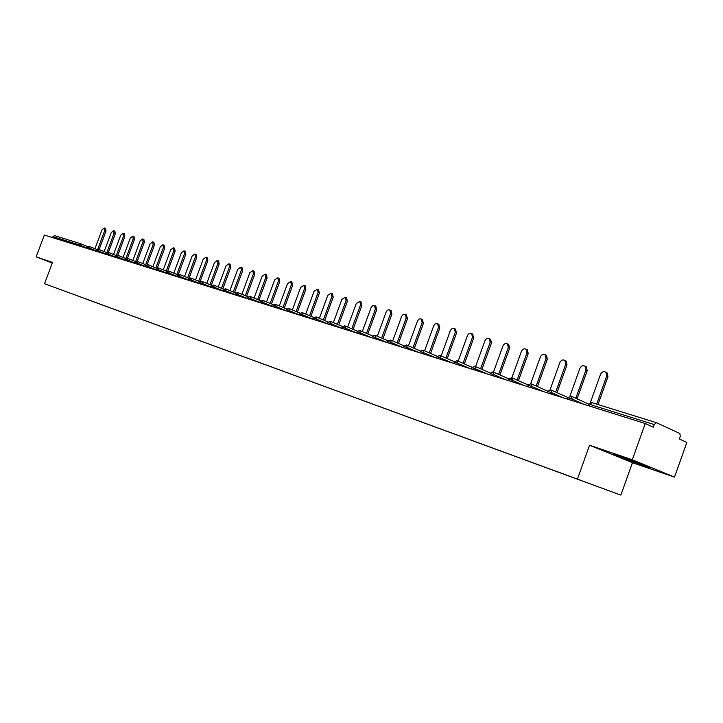 <?xml version="1.0" encoding="UTF-8"?>
<svg xmlns="http://www.w3.org/2000/svg" width="723" height="723" viewBox="0 0 723 723"><rect width="100%" height="100%" fill="white"/><g stroke="black" fill="none" stroke-linecap="round" stroke-linejoin="round"><path stroke-width="1.08" d="M674.514 477.108L632.309 459.774L589.561 445.223L632.435 462.711L674.514 477.108L686.85 442.422L679.349 439.015L680.253 436.466L679.891 433.511L656.33 422.675L654.243 424.573L653.312 427.194L645.25 423.524L44.347 235.038L36.15 256.846L52.291 263.045M632.435 462.711L620.867 495.11L44.528 283.732L620.867 495.11M582.114 480.813L249.417 358.861M582.123 480.867L569.923 476.34M569.643 476.294L549.887 469.001M549.616 468.947L530.402 461.852M530.122 461.807L511.441 454.903M511.161 454.848L492.987 448.143M492.706 448.088L475.011 441.554M474.731 441.5L457.505 435.138M457.225 435.083L440.452 428.884M440.171 428.829L423.823 422.792M423.542 422.729L407.609 416.846M407.329 416.791L376.367 405.395M376.087 405.341L361.31 399.873M361.03 399.819L346.606 394.487M346.326 394.433L332.255 389.227M331.974 389.164L318.228 384.085M317.948 384.03L304.528 379.069M304.247 379.006L291.143 374.162M290.863 374.098L278.057 369.363M277.777 369.299L265.251 364.672M264.98 364.609L240.488 355.589M240.217 355.535L228.504 351.197M228.233 351.143L216.773 346.904M216.502 346.841L205.296 342.693M205.016 342.63L183.036 334.532M182.765 334.469L161.681 326.706M161.41 326.642L151.324 322.91M151.053 322.847L131.206 315.535M130.944 315.472L121.446 311.956M121.175 311.893L111.866 308.45M111.604 308.387L93.258 301.627M92.996 301.563L84.211 298.31M83.949 298.247L249.408 358.861M77.976 245.594L78.355 244.6L52.906 236.647L52.544 237.614M52.906 236.647L54.668 235.644L80.018 243.534M632.309 459.774L645.25 423.524M589.561 445.223L577.442 479.051M44.528 283.732L52.526 262.422L36.15 256.846M622.666 458.301L650.058 467.654L621.943 457.081L613.14 454.406L622.792 457.957M104.347 227.953L105.603 228.486L105.983 231.17L104.718 230.637L104.347 227.953L102.006 229.851L94.957 248.703M104.718 230.637L97.777 249.209M105.983 231.17L99.114 249.516M113.638 230.628L114.903 231.161L115.291 233.872L114.035 233.339L113.638 230.628L111.27 232.535L104.157 251.559M114.035 233.339L106.986 252.191M115.291 233.872L108.378 252.372M123.118 233.348L124.383 233.881L124.79 236.62L123.525 236.087L123.118 233.348L120.705 235.273L113.538 254.469M123.525 236.087L116.349 255.291M124.79 236.62L117.813 255.291M132.779 236.123L134.044 236.665L134.469 239.43L133.195 238.897L132.779 236.123L130.321 238.066L123.091 257.433M133.195 238.897L125.865 258.536M134.469 239.43L127.438 258.265L125.305 259.286L127.844 260.181L127.492 261.12M142.621 238.951L143.895 239.494L144.329 242.295L143.055 241.753L142.621 238.951L140.126 240.904L132.833 260.461M143.055 241.753L135.653 261.609M144.329 242.295L137.234 261.319M152.661 241.844L153.945 242.386L154.397 245.205L153.113 244.672L152.661 241.844L150.131 243.805L142.774 263.543M153.113 244.672L145.648 264.717M154.397 245.205L147.212 264.473M621.165 456.846L642.358 464.5M646.335 466.127L616.891 455.553M164.121 245.305L164.654 248.188L163.371 247.646L162.91 244.781L160.325 246.76L152.905 266.688M163.371 247.646L155.834 267.881M164.654 248.188L157.379 267.727M174.568 248.305L175.12 251.224L173.836 250.673L173.357 247.781L170.727 249.778L163.244 269.896M173.836 250.673L166.236 271.116M175.12 251.224L167.727 271.098M185.233 251.369L185.802 254.315L184.51 253.773L184.013 250.845L181.337 252.851L173.791 273.167M184.51 253.773L176.837 274.415M185.802 254.315L178.265 274.604M196.105 254.496L196.701 257.478L195.409 256.927L194.894 253.972L192.173 255.987L184.555 276.502M195.409 256.927L187.664 277.786M196.701 257.478L188.965 278.319L179.756 274.541L179.747 277.515M207.212 257.686L207.826 260.705L206.534 260.153L206.001 257.162L203.226 259.196L195.535 279.909M206.534 260.153L198.717 281.22M207.826 260.705L200.018 281.753M218.545 260.94L219.186 264.003L217.885 263.443L217.343 260.425L214.514 262.467L206.76 283.389M217.885 263.443L209.995 284.726M219.186 264.003L211.306 285.269M230.113 264.266L230.782 267.365L229.48 266.805L228.92 263.75L226.037 265.811L218.21 286.941M229.48 266.805L221.518 288.314M230.782 267.365L222.829 288.848M241.934 267.664L242.63 270.8L241.328 270.239L240.741 267.149L237.804 269.218L229.905 290.574M241.328 270.239L233.294 291.965M242.63 270.8L234.604 292.508M254.017 271.134L254.731 274.315L253.43 273.746L252.824 270.619L249.833 272.707L241.862 294.279M253.43 273.746L245.314 295.707M254.731 274.315L246.624 296.249M266.353 274.686L267.103 277.903L265.793 277.334L265.178 274.171L262.124 276.267L254.071 298.057M265.793 277.334L257.605 299.53M267.103 277.903L258.915 300.072M278.961 278.31L279.747 281.563L278.436 280.994L277.795 277.795L274.677 279.909L266.552 301.925M278.436 280.994L270.158 303.434M279.747 281.563L271.477 303.976M291.857 282.015L292.67 285.314L291.36 284.745L290.7 281.509L287.519 283.633L279.322 305.883M291.36 284.745L283 307.42M292.67 285.314L284.32 307.971M305.043 285.802L305.883 289.146L304.573 288.576L303.895 285.296L300.641 287.438L292.372 309.923M304.573 288.576L296.141 311.505M305.883 289.146L297.46 312.056M318.527 289.679L319.403 293.068L318.093 292.49L317.397 289.182L314.071 291.324L305.712 314.062M318.093 292.49L309.571 315.68M319.403 293.068L310.89 316.231M332.318 293.646L333.24 297.081L331.92 296.502L331.215 293.149L327.808 295.309L319.376 318.292M331.92 296.502L323.317 319.946M333.24 297.081L324.636 320.506M346.434 297.704L347.392 301.184L346.073 300.605L345.35 297.216L341.871 299.385L333.348 322.612M346.073 300.605L337.379 324.32M347.392 301.184L338.707 324.88M360.885 301.853L361.88 305.386L360.569 304.808L359.819 301.374L356.258 303.552L347.655 327.04M360.569 304.808L351.785 328.793M361.88 305.386L353.113 329.354M375.68 306.1L376.719 309.697L375.409 309.11L374.387 305.522L372.607 305.784L371.143 307.465L362.304 331.577M375.409 309.11L366.534 333.375M376.719 309.697L367.853 333.936M390.827 310.456L391.92 314.098L390.601 313.511L389.824 310.004C388.296 309.453 387.049 310.185 386.082 312.2L377.307 336.222M390.601 313.511L381.636 338.066M391.92 314.098L382.964 338.626M406.353 314.921L407.492 318.617L406.181 318.03L405.386 314.478C403.805 313.899 402.53 314.632 401.545 316.683L392.679 340.976M406.181 318.03L397.117 342.865M407.492 318.617L398.445 343.434M422.25 319.494L423.452 323.244L422.142 322.657L421.328 319.069C419.711 318.445 418.4 319.186 417.388 321.274L408.441 345.847M422.142 322.657L412.978 347.79M423.452 323.244L414.306 348.359M438.554 324.175L439.81 327.989L438.5 327.392L437.686 323.777C436.014 323.118 434.668 323.85 433.637 325.983L424.591 350.836M438.5 327.392L429.245 352.842M439.81 327.989L430.565 353.411M455.264 328.974L456.593 332.86L455.282 332.264L454.451 328.604C452.743 327.899 451.351 328.631 450.284 330.809L441.157 355.951M455.282 332.264L445.928 358.021M456.593 332.86L447.248 358.59M472.408 333.899L473.8 337.849L472.499 337.252L471.667 333.556C469.896 332.806 468.468 333.538 467.374 335.761L458.147 361.202M472.499 337.252L463.036 363.326M473.8 337.849L464.356 363.904M489.986 338.96L490.628 339.259L491.459 342.973L490.158 342.368L489.326 338.644C487.501 337.84 486.028 338.572 484.907 340.849L475.58 366.588M490.158 342.368L480.596 368.775M491.459 342.973L481.907 369.354M508.034 344.148L508.757 344.482L509.588 348.233L508.296 347.627L507.465 343.877C505.585 343 504.067 343.732 502.901 346.064L493.475 372.11M508.296 347.627L498.626 374.369M509.588 348.233L499.936 374.939M526.552 349.471L527.383 349.86L528.206 353.628L526.913 353.023L526.1 349.254C524.157 348.305 522.584 349.028 521.373 351.423L511.098 379.873M526.913 353.023L517.135 380.108M528.206 353.628L518.445 380.687M545.558 354.93L546.534 355.4L547.329 359.177L546.046 358.572L545.241 354.785C543.244 353.746 541.608 354.46 540.352 356.918L530.718 383.633M546.046 358.572L536.159 386.01M547.329 359.177L537.451 386.588M565.079 360.551L566.208 361.093L566.986 364.88L565.702 364.265L564.934 360.479C562.865 359.34 561.165 360.036 559.855 362.575L550.076 389.733M565.702 364.265L555.698 392.074M566.986 364.88L556.99 392.652M586.461 366.968L585.187 366.353L586.461 366.968L587.184 370.736L585.91 370.131L585.187 366.353C583.045 365.079 581.283 365.757 579.9 368.387L569.941 396.096M585.91 370.131L575.797 398.301M587.184 370.736L577.081 398.879M605.901 372.282L607.293 373.023L607.962 376.764L606.696 376.15L606.037 372.408C603.822 370.98 601.979 371.631 600.506 374.36L590.311 402.774M606.696 376.15L596.665 404.121M607.962 376.764L598.002 404.537M80.28 243.624L87.754 246.633L80.253 243.606L80.172 246.281M86.959 247.989L78.355 244.6L80.208 243.588L54.668 235.644M654.243 424.573L589.878 404.455L591.965 402.657L656.213 422.639M588.45 405.711L588.947 404.311L589.878 404.455L589.326 405.992M96.213 250.89L87.438 247.438L86.823 248.369M89.3 246.416L89.272 249.137M105.639 253.854L98.897 251.134L98.554 252.047M115.255 256.882L108.36 254.089L108.016 255.011M125.052 259.964L118.003 257.108L117.659 258.039M135.056 263.109L127.844 260.181L127.42 258.256M145.251 266.317L137.885 263.326L137.533 264.275M155.662 269.589L148.125 266.525L147.763 267.483M166.281 272.933L158.572 269.787L158.21 270.754M177.126 276.349L169.236 273.122L168.866 274.098M188.197 279.828L177.741 275.653L177.008 276.656M199.503 283.389L191.233 280L190.863 281.003M211.053 287.022L202.585 283.552L202.214 284.564M222.847 290.745L214.18 287.176L213.8 288.197M234.903 294.541L226.028 290.881L225.648 291.911M247.23 298.418L238.129 294.668L237.75 295.707M259.828 302.395L250.51 298.536L250.122 299.584M272.716 306.453L263.163 302.485L262.774 303.552M285.901 310.61L276.105 306.534L275.707 307.618M299.385 314.866L289.345 310.673L288.947 311.767M313.195 319.214L302.892 314.912L302.485 316.014M327.32 323.678L316.755 319.241L316.349 320.361M341.798 328.242L330.953 323.678L330.538 324.817M356.62 332.923L345.486 328.224L345.07 329.372M387.374 342.63L372.806 336.611L372.237 336.529L371.794 337.749L360.379 332.878L359.955 334.044M374.885 335.192L375.644 337.65L375.21 338.825M403.082 347.564L391.279 342.539L390.845 343.732M419.105 352.598L407.32 347.555L406.877 348.757M435.535 357.749L423.768 352.697L423.326 353.918M452.39 363.036L440.641 357.975L440.19 359.204M469.688 368.459L457.957 363.389L457.505 364.636M487.438 374.026L475.734 368.947L475.282 370.212M505.657 379.747L493.999 374.659L493.529 375.942M524.383 385.612L512.761 380.524L512.291 381.825M543.615 391.649L532.038 386.552L531.559 387.871M563.38 397.849L551.866 392.743L551.378 394.089M583.705 404.22L572.255 399.123L571.766 400.479M98.572 249.299L98.897 251.134L96.439 250.285L96.069 251.27M106.145 253.285L107.953 252.21L108.36 254.089L106.145 253.285M108.025 252.237L116.042 255.481M117.659 255.228L118.003 257.108L115.49 256.24L115.12 257.243M127.492 258.283L135.843 261.681M137.515 261.401L137.885 263.326L135.3 262.431L134.921 263.452M145.811 265.675L147.79 264.6L148.125 266.525L145.811 265.675M147.736 264.582L156.448 268.134M156.24 268.938L158.229 267.844L158.572 269.787L156.24 268.938M158.165 267.826L167.067 271.459M168.821 271.134L169.236 273.122L166.552 272.2L166.163 273.249M179.684 274.514L177.415 275.562M190.782 277.966L191.233 280L188.477 279.06L188.088 280.126M202.124 281.482L202.585 283.552L199.792 282.603L199.394 283.678M213.701 285.088L214.18 287.176L211.351 286.209L210.944 287.302M225.522 288.757L226.028 290.881L223.154 289.905L222.747 290.998M237.614 292.517L238.129 294.668L235.228 293.674L234.812 294.785M249.968 296.358L250.51 298.536L247.555 297.533L247.139 298.653M262.603 300.289L263.163 302.485L260.172 301.473L259.747 302.612M275.526 304.302L276.105 306.534L273.068 305.513L272.643 306.651M288.739 308.414L289.345 310.673L286.254 309.634L285.829 310.791M302.268 312.616L302.892 314.912L299.756 313.854L299.331 315.02M316.105 316.918L316.755 319.241L313.574 318.174L313.14 319.358M330.275 321.319L330.953 323.678L327.718 322.603L327.284 323.787M344.79 325.838L345.486 328.224L342.205 327.13L341.762 328.332M359.656 330.456L360.379 332.878L357.035 331.776L356.593 332.987M390.501 340.045L391.279 342.539L387.826 341.401L387.365 342.639M406.507 345.016L407.32 347.555L403.796 346.398L403.344 347.646M422.919 350.122L423.768 352.697L420.18 351.523L419.72 352.788M439.765 355.355L440.641 357.975L436.99 356.773L436.529 358.057M457.044 360.732L457.957 363.389L454.243 362.169L453.773 363.47M474.794 366.245L475.734 368.947L471.947 367.709L471.477 369.019M493.014 371.911L493.999 374.659L490.14 373.402L489.661 374.722M511.73 377.731L512.761 380.524L508.82 379.241L508.332 380.587M530.971 383.705L532.038 386.552L528.016 385.251L527.528 386.606M550.754 389.86L551.866 392.743L547.763 391.423L547.266 392.797M571.098 396.186L572.255 399.123L568.061 397.777L567.564 399.159M588.992 404.202L591.965 402.657L656.33 422.675M96.999 249.525L89.236 246.389L87.194 247.365M106.426 252.481L98.5 249.272L96.448 250.257M105.504 254.225L105.874 253.231M125.838 258.554L117.587 255.201L115.499 256.213M124.925 260.316L125.296 259.304M146.037 264.871L137.442 261.374L135.318 262.413M145.124 266.651L145.513 265.621M155.535 269.923L155.924 268.884M177.903 274.857L168.748 271.107L166.561 272.173M200.28 281.862L190.709 277.939L188.495 279.033M211.83 285.477L202.051 281.455L199.81 282.566M223.624 289.182L213.628 285.061L211.36 286.172M235.68 292.96L225.449 288.73L223.172 289.869M247.998 296.819L237.542 292.49L235.237 293.637M260.596 300.768L249.896 296.331L247.573 297.496M273.484 304.817L262.53 300.262L260.181 301.437M286.66 308.947L275.454 304.275L273.077 305.468M300.153 313.186L288.667 308.387L286.272 309.589M313.954 317.514L302.196 312.589L299.774 313.809M328.079 321.952L316.032 316.891L313.592 318.129M342.548 326.498L330.203 321.292L327.736 322.548M357.37 331.152L344.717 325.802L342.223 327.076M372.553 335.933L359.584 330.429L357.063 331.712M388.124 340.822L374.812 335.165L372.264 336.466M404.076 345.847L390.429 340.018L387.844 341.337M420.443 350.998L406.434 344.988L403.823 346.326M437.225 356.285L422.847 350.095L420.208 351.45M454.46 361.708L439.692 355.327L437.017 356.701M472.146 367.284L456.972 360.705L454.27 362.096M490.302 373.014L474.713 366.218L471.974 367.627M508.965 378.906L492.941 371.884L490.167 373.312M528.142 384.961L511.658 377.704L508.847 379.15M547.853 391.188L530.899 383.678L528.052 385.16M568.124 397.605L550.682 389.833L547.79 391.324M588.929 404.193L571.025 396.15L568.097 397.677M164.184 245.332L162.91 244.781M174.641 248.332L173.357 247.781M185.305 251.396L184.013 250.845M196.186 254.532L194.894 253.972M207.293 257.722L206.001 257.162M218.635 260.985L217.343 260.425M230.212 264.311L228.92 263.75M242.042 267.718L240.741 267.149M254.135 271.188L252.824 270.619M266.48 274.74L265.178 274.171M279.105 278.373L277.795 277.795M292.011 282.078L290.7 281.509M305.205 285.874L303.895 285.296M318.707 289.76L317.397 289.182M332.526 293.737L331.215 293.149M346.66 297.804L345.35 297.216M361.139 301.97L359.819 301.374M375.96 306.227L374.641 305.639M391.143 310.601L389.824 310.004M406.697 315.074L405.386 314.478M422.639 319.665L421.328 319.069M438.988 324.374L437.686 323.777M455.761 329.209L454.451 328.604M472.969 334.162L471.667 333.556M490.628 339.259L489.326 338.644M508.757 344.482L507.465 343.877M527.383 349.86L526.1 349.254M546.534 355.4L545.241 354.785M566.208 361.093L564.934 360.479M607.293 373.023L606.037 372.408"/></g></svg>
